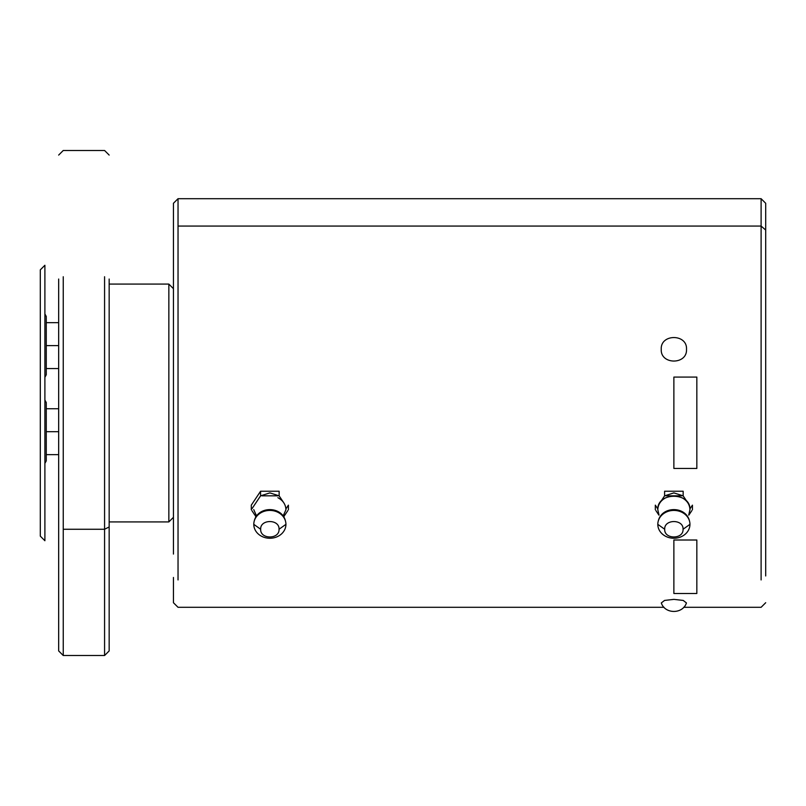 <?xml version="1.0" encoding="UTF-8"?>
<svg xmlns="http://www.w3.org/2000/svg" width="806" height="806" viewBox="0 0 806 806"><rect width="100%" height="100%" fill="white"/><g stroke="black" fill="none" stroke-linecap="round" stroke-linejoin="round"><path stroke-width="1.21" d="M659.036 515.084L657.807 509.745C656.809 491.791 690.943 491.791 689.946 509.745L688.707 515.105M691.81 510.672L688.828 515.145M657.807 524.343A16.07 13.914 180 0 0 673.876 538.257A16.07 13.914 180 0 0 689.946 524.343A16.07 13.914 180 0 0 689.503 521.079A16.07 13.914 180 0 0 673.876 510.42A16.07 13.914 180 0 0 658.26 521.079A16.07 13.914 180 0 0 657.807 524.343A16.07 13.914 180 0 0 673.876 538.257A16.07 13.914 180 0 0 689.946 524.343A16.07 13.914 180 0 0 689.503 521.079A16.07 13.914 180 0 0 673.876 510.42A16.07 13.914 180 0 0 658.26 521.079A16.07 13.914 180 0 0 657.807 524.343L664.698 529.26C664.124 539.516 683.629 539.516 683.055 529.26C683.629 518.993 664.124 518.993 664.698 529.26C664.124 539.516 683.629 539.516 683.055 529.26C683.629 518.993 664.124 518.993 664.698 529.26L657.807 524.343M692.435 509.745L692.435 505.15L689.916 508.929M173.441 554.085L173.441 203.283L178.035 198.699L178.035 226.063L761.106 226.063L761.106 579.937M178.035 198.699L761.106 198.699L765.7 203.283L765.7 575.958M761.106 198.699L761.106 226.063L765.7 230.042M173.441 577.459L173.441 602.717L178.035 607.301L664.033 607.301M173.441 326.662L173.441 281.344M178.035 579.937L178.035 226.063M688.032 503.146L683.145 495.841L673.876 492.899L664.607 495.841L659.731 503.146M284.004 503.146L279.128 495.841L269.869 492.899L260.6 495.831L255.714 503.135M40.3 284.256L40.3 291.268L40.3 284.256M40.3 292.951L40.3 291.248L40.3 292.951M40.3 292.195L40.3 306.592L40.3 292.195M40.3 459.36L40.3 443.985L40.3 459.36M40.3 345.613L40.3 313.474L40.3 345.613M40.3 457.637L40.3 269.859L40.3 536.141L44.894 540.735L40.3 536.141L44.894 540.735L44.894 463.359L46.264 460.851L46.264 431.694L58.667 431.694L46.264 431.694L46.264 402.537L44.894 400.028L44.894 377.279L46.264 374.76L46.264 345.613L58.667 345.613L46.264 345.613L46.264 316.456L44.894 313.947L44.894 265.265L44.894 540.735L40.3 536.141M40.3 431.694L40.3 399.554L40.3 431.694M40.3 402.537L40.3 374.77M40.3 316.456L40.3 269.859L44.894 265.265L40.3 269.859M173.441 288.679L168.847 284.085L173.441 288.679L168.847 284.085L109.163 284.085L168.847 284.085L168.847 521.915L109.163 521.915L168.847 521.915L168.847 284.085L109.163 284.085L168.847 284.085L173.441 288.679L173.441 517.321L168.847 521.915L173.441 517.321L168.847 521.915L109.163 521.915L168.847 521.915L173.441 517.321M686.5 349.3C687.447 333.644 660.316 333.644 661.252 349.3C660.316 364.957 687.447 364.957 686.5 349.3M109.163 526.963L104.579 529.26L104.579 655.51L109.163 650.926L109.163 279.037M104.579 655.51L63.251 655.51L63.251 529.26L104.579 529.26L104.579 276.74M58.667 279.037L58.667 650.926L63.251 655.51M63.251 529.26L63.251 276.74M277.889 497.695C283.047 500.476 285.727 504.485 285.929 509.745M261.819 495.831L277.889 495.831M251.925 508.808L259.955 496.758M287.792 510.672L284.81 515.145M254.908 515.145L251.925 510.672M253.789 524.343A16.07 13.914 180 0 0 269.859 538.257A16.07 13.914 180 0 0 285.929 524.343A16.07 13.914 180 0 0 285.475 521.079A16.07 13.914 180 0 0 269.859 510.42A16.07 13.914 180 0 0 254.233 521.079A16.07 13.914 180 0 0 253.789 524.343L260.67 529.26C260.106 539.516 279.611 539.516 279.037 529.26C279.611 518.993 260.106 518.993 260.67 529.26M288.407 509.745L288.407 505.15L285.898 508.929M260.58 495.831L260.58 491.237L251.301 505.15L251.301 509.745M260.58 491.237L279.138 491.237L279.138 495.831M658.925 515.145L655.943 510.672M657.746 509.614L657.807 509.745C658.008 504.485 660.688 500.476 665.847 497.695M681.916 497.695C687.065 500.476 689.745 504.485 689.946 509.745L690.007 509.614M665.847 495.831L681.916 495.831M657.837 508.929L655.318 505.15L655.318 509.745M664.597 495.831L664.597 491.237L683.156 491.237L683.156 495.831M686.44 602.938L683.196 600.43L673.876 599.372L664.557 600.43L661.313 602.938C664.89 614.263 682.863 614.263 686.44 602.938M696.837 593.488L696.837 540.01L673.876 540.01L673.876 593.488L696.837 593.488M696.837 468.447L696.837 377.077L673.876 377.077L673.876 468.447L696.837 468.447M683.055 529.26L689.946 524.343L683.055 529.26M285.989 509.614L283.097 516.112M256.62 516.112L253.729 509.614M285.929 524.343L279.037 529.26M689.503 521.079C686.017 505.795 661.736 505.785 658.26 521.079C661.736 505.785 686.017 505.795 689.503 521.079M765.7 602.717L761.106 607.301L683.72 607.301M58.667 322.652L46.264 322.652M58.667 368.564L46.264 368.564M58.667 454.655L46.264 454.655M58.667 408.743L46.264 408.743M109.163 155.074L104.579 150.49L63.251 150.49L58.667 155.074M284.689 515.084L283.732 517.079M255.976 517.079L255.018 515.084M285.475 521.079C281.999 505.795 257.719 505.785 254.233 521.079M46.264 402.537L44.894 400.028M44.894 463.359L46.264 460.851"/></g></svg>
